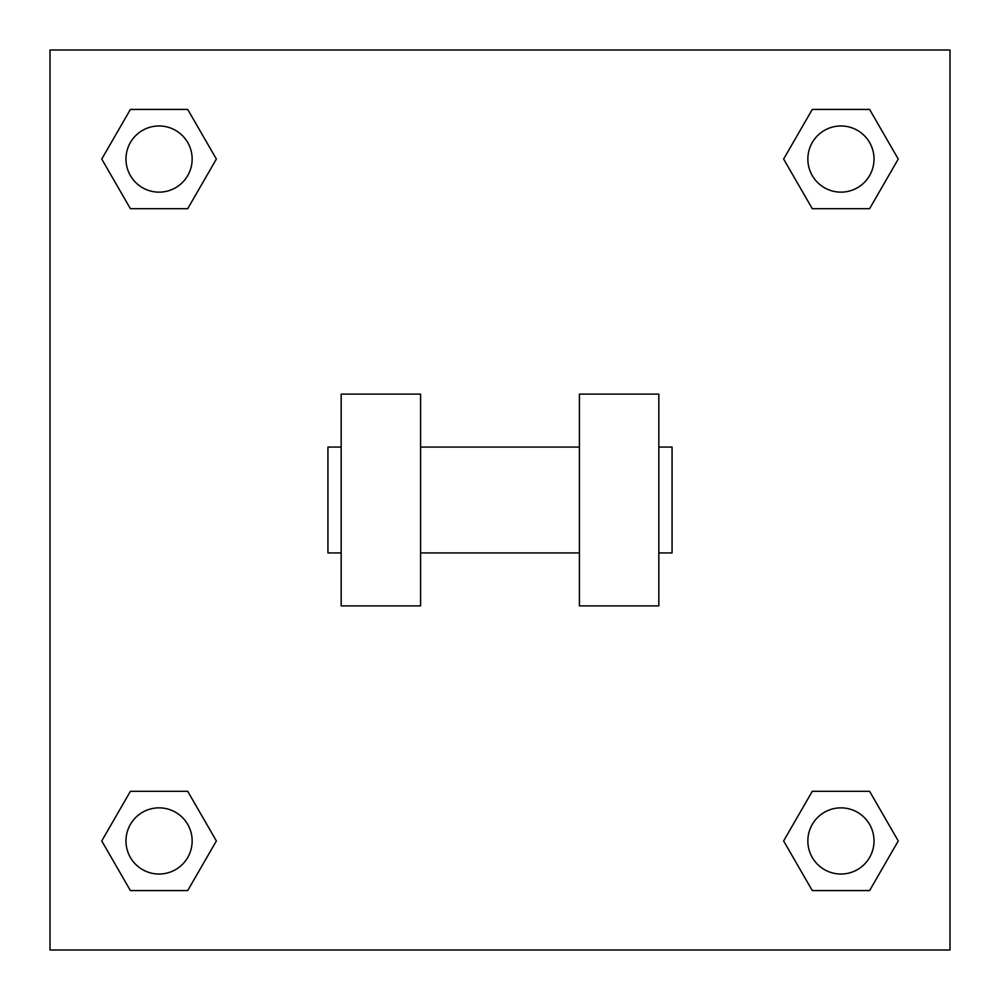 <?xml version="1.0" encoding="UTF-8"?>
<svg xmlns="http://www.w3.org/2000/svg" width="1000" height="1000" viewBox="0 0 1000 1000"><rect width="100%" height="100%" fill="white"/><g stroke="black" fill="none" stroke-linecap="round" stroke-linejoin="round"><path stroke-width="1.5" d="M783.625 840.938L812.288 791.312L869.6 791.312L898.25 840.938L869.6 890.575L812.288 890.575L783.625 840.938L812.288 791.312L869.6 791.312L812.288 791.312M869.6 890.575L812.288 890.575L869.6 890.575L898.25 840.938M874.025 840.938A33.087 33.087 0 0 0 824.4 812.288A33.087 33.087 0 0 0 824.4 869.6A33.087 33.087 0 0 0 874.025 840.938M101.75 840.938L130.4 791.312L187.712 791.312L216.375 840.938L187.712 890.575L130.4 890.575L101.75 840.938L130.4 791.312L187.712 791.312L130.4 791.312M187.712 890.575L130.4 890.575L187.712 890.575L216.375 840.938M192.15 840.938A33.087 33.087 0 0 0 142.513 812.288A33.087 33.087 0 0 0 142.513 869.6A33.087 33.087 0 0 0 192.15 840.938M783.625 159.062L812.288 109.425L869.6 109.425L898.25 159.062L869.6 208.688L812.288 208.688L783.625 159.062L812.288 109.425L869.6 109.425L812.288 109.425M869.6 208.688L812.288 208.688L869.6 208.688L898.25 159.062M874.025 159.062A33.087 33.087 0 0 0 824.4 130.4A33.087 33.087 0 0 0 824.4 187.712A33.087 33.087 0 0 0 874.025 159.062M101.75 159.062L130.4 109.425L187.712 109.425L216.375 159.062L187.712 208.688L130.4 208.688L101.75 159.062L130.4 109.425L187.712 109.425L130.4 109.425M187.712 208.688L130.4 208.688L187.712 208.688L216.375 159.062M192.15 159.062A33.087 33.087 0 0 0 142.513 130.4A33.087 33.087 0 0 0 142.513 187.712A33.087 33.087 0 0 0 192.15 159.062M950 50L950 950L50 950L50 50L950 50M579.412 394.113L579.412 605.887L658.825 605.887L658.825 394.113L579.412 394.113M420.588 605.887L420.588 394.113L341.175 394.113L341.175 605.887L420.588 605.887M658.825 552.938L672.062 552.938L672.062 447.062L658.825 447.062M341.175 447.062L327.938 447.062L327.938 552.938L341.175 552.938M579.412 447.062L420.588 447.062M579.412 552.938L420.588 552.938"/></g></svg>
